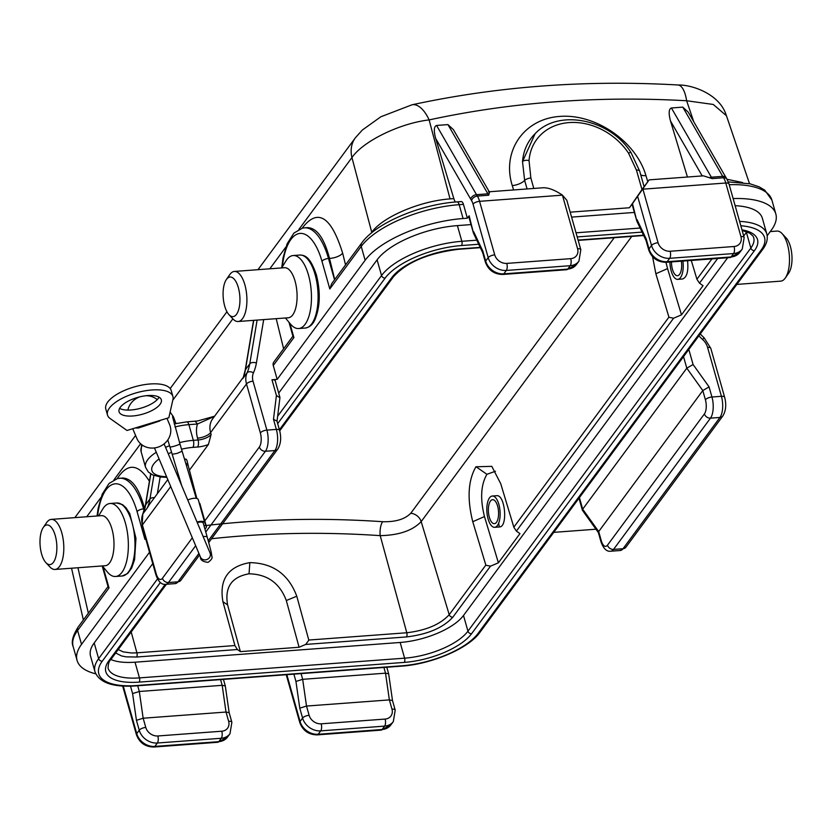 <?xml version="1.0" encoding="UTF-8"?>
<svg xmlns="http://www.w3.org/2000/svg" width="832" height="832" viewBox="0 0 832 832"><rect width="100%" height="100%" fill="white"/><g stroke="black" fill="none" stroke-linecap="round" stroke-linejoin="round"><path stroke-width="1.25" d="M110.864 659.495A50.721 20.176 164.2 0 0 135.023 662.199L139.464 677.893L404.602 658.174A50.721 20.176 164.2 0 0 467.948 631.176L750.838 248.061A50.721 20.176 164.2 0 0 753.719 237.671L752.929 235.997L749.663 233.137L742.144 230.433M727.667 257.733L463.497 615.482A50.721 20.176 164.2 0 1 400.161 642.47L135.023 662.199M746.814 231.785A50.721 20.176 164.2 0 1 746.398 232.367L743.714 235.997M240.375 651.622L299.094 647.254L286.312 600.527C279.76 583.107 267.342 574.205 249.038 573.81C231.681 576.867 224.526 587.226 227.594 604.895L240.375 651.622L237.401 649.522L234.967 645.705L222.924 601.702C219.076 579.467 228.072 566.436 249.912 562.619C272.927 563.098 288.558 574.298 296.785 596.211L308.786 640.047L406.796 632.757A3.141 1.31 85.7 0 1 406.494 636.938L305.687 644.436L299.094 647.254M691.267 260.437L696.925 279.219A3.141 2.558 -143.6 0 0 696.977 279.365L699.483 283.161L703.04 285.678L681.491 314.85L673.587 318.219L668.97 317.294L655.855 273.749L652.579 256.724M513.833 527.166A3.141 2.558 -143.6 0 0 513.885 527.322L516.391 531.107L519.948 533.624L498.399 562.806L490.495 566.166L485.888 565.24L472.763 521.706C467.012 498.742 468.062 480.428 475.925 466.783L491.795 466.346L500.76 483.787L513.833 527.166L668.928 317.138A3.141 2.558 36.4 0 0 668.97 317.294M118.206 649.553L123.209 651.882L131.446 652.985L136.906 652.839L234.926 645.549L222.924 601.702L227.594 604.895M286.312 600.527L296.785 596.211L308.828 640.203A3.141 1.31 -94.3 0 0 308.786 640.047M308.828 640.203L305.687 644.436M214.448 416.395L197.434 424.008L195.281 421.283M145.278 537.243L144.924 539.344L137.082 511.638A5.231 2.08 -15.8 0 1 143.614 508.862L144.622 508.778C139.339 488.571 131.986 478.317 122.585 478.015L117.489 478.546L109.065 483.434L102.222 494.187L98.155 508.238L97.042 515.986M334.537 279.812L328.494 258.471L329.503 258.398C324.22 238.191 316.878 227.937 307.466 227.625M355.316 137.862A31.377 25.605 36.4 0 0 351.946 157.56C362.866 141.45 399.35 123.365 429.125 119.912L450.05 198.9C419.973 201.011 382.668 216.913 371.748 232.284A10.462 8.538 -143.6 0 1 371.831 232.69M412.183 104.749A31.377 14.882 77.7 0 1 429.125 119.912C511.514 102.128 597.355 95.742 686.629 100.755L713.263 104.458L726.388 115.69M678.07 84.989A31.377 11.17 93.3 0 1 686.629 100.755L693.732 121.67M527.093 188.947L524.628 180.409L522.517 161.585A63.492 51.813 -143.6 0 1 535.122 133.682L522.517 161.585A5.231 2.694 4.5 0 1 529.038 160.566L530.858 177.986L533.79 188.448M631.072 152.693A5.231 1.227 146.4 0 0 628.524 153.161A58.282 47.57 36.4 0 0 569.078 122.585A58.282 47.57 36.4 0 0 529.038 160.566M102.19 565.947L108.129 586.924L109.023 587.954L77.605 630.5A78.437 31.2 -15.8 0 0 73.154 646.578C71.084 642.158 72.748 635.648 78.135 627.037A5.231 4.264 36.4 0 0 77.605 630.5L81.526 644.353A78.437 31.2 164.2 0 0 77.074 660.421A78.437 31.2 164.2 0 0 95.732 673.816M288.964 322.244L293.01 336.534L293.904 337.574L289.879 323.336M307.424 227.635L304.491 227.854A57.522 24.107 -94.3 0 1 328.494 258.471A5.231 2.08 -15.8 0 0 321.974 261.258L329.805 288.954L331.635 283.733L361.743 242.954A5.231 4.264 36.4 0 0 361.223 246.418A78.437 31.2 -15.8 0 1 459.17 204.672L463.424 204.35L467.345 218.202L463.081 218.525A78.437 31.2 164.2 0 0 365.134 260.27L277.181 379.382L273.26 365.529A5.231 4.264 -143.6 0 1 273.79 362.076L292.916 336.18M742.622 182.53L727.002 179.275M636.761 220.844L632.195 204.693A5.231 2.08 -15.8 0 1 632.486 203.622L649.137 179.868L641.992 189.561L636.438 170.134L628.524 153.161M687.43 177.018L670.498 120.973C668.47 113.287 668.782 108.961 671.414 107.983L682.781 107.13L688.272 112.216L726.107 177.788A5.231 3.578 -30 0 0 722.727 176.363L682.781 107.13M570.19 212.16L629.439 207.75L641.992 189.561M767.177 235.747L771.378 230.048A78.437 31.2 164.2 0 0 775.83 213.98A78.437 31.2 164.2 0 0 733.127 198.557M179.525 478.39L178.818 478.182A10.462 4.16 164.2 0 0 179.254 477.454M184.558 458.858L186.41 459.43L186.95 460.543M179.535 442.624A36.608 14.56 -15.8 0 1 193.336 440.346L198.068 439.993A10.462 4.16 164.2 0 0 211.13 434.429L208.416 444.475L189.374 470.267M361.743 242.954C375.742 223.07 420.441 204.308 456.986 201.885L461.24 201.573A5.231 2.194 85.7 0 1 463.424 204.35M482.747 252.751L482.872 251.15L485.68 261.061L488.197 257.66L473.044 204.11A10.462 4.389 -94.3 0 0 471.567 200.606A57.522 24.107 85.7 0 1 470.642 199.066L435.656 138.434L453.846 198.619A10.462 4.389 -94.3 0 0 455.364 202.02M435.656 138.434C433.628 130.759 433.94 126.422 436.571 125.445L447.938 124.602L453.43 129.678L489.601 192.358M149.521 552.261L81.526 644.353M149.417 504.473L147.285 507.915A52.291 42.682 36.4 0 0 149.958 498.982L153.91 475.446M253.739 320.341L245.45 369.658A5.231 2.787 -170.5 0 0 245.159 370.344L243.266 377.426M276.203 318.666L283.618 348.764M636.875 221.166L632.486 203.622L629.439 207.75M740.927 236.558A5.231 2.08 -15.8 0 1 744.162 237.567L729.009 184.018A5.231 2.08 -15.8 0 0 725.774 183.009L642.918 189.176L658.07 242.726A10.462 8.538 36.4 0 0 670.155 251.254L734.074 246.501A10.462 8.538 36.4 0 0 740.927 236.558L725.774 183.009A15.683 6.573 -94.3 0 0 723.559 177.757L712.202 178.61L703.404 175.833M489.414 192.057L488.717 195.229A52.291 21.923 85.7 0 1 487.885 193.825L447.938 124.602M436.571 125.445L476.518 194.678A52.291 21.923 -94.3 0 0 477.36 196.071A15.683 6.573 85.7 0 1 479.565 201.323L494.728 254.873A10.462 8.538 36.4 0 0 506.802 263.401L570.721 258.648A10.462 8.538 36.4 0 0 577.585 248.716L562.422 195.156C554.975 190.091 548.538 187.616 543.109 187.762L488.446 191.828M473.044 204.11A5.231 2.08 -15.8 0 1 479.565 201.323L562.422 195.156L566.821 200.273L580.819 249.714A5.231 2.08 164.2 0 0 577.585 248.716M739.586 221.374A64.324 25.584 -15.8 0 1 766.802 233.969L762.362 218.275A64.324 25.584 164.2 0 0 735.145 205.681M634.379 212.441L571.594 217.11M471.037 224.588L457.402 225.607A64.324 25.584 164.2 0 0 377.094 259.834L278.699 393.089M152.745 563.659L94.193 642.949A64.324 25.584 164.2 0 0 90.542 656.126L94.983 671.83A64.324 25.584 -15.8 0 1 98.634 658.642L157.508 578.926M123.271 686.057L136.729 733.626L139.246 730.226L136.438 720.314L132.6 693.586L139.318 691.486L222.175 685.318L220.563 679.598M467.345 218.202L469.144 215.769L473.522 233.314M579.415 497.609L582.691 509.174L686.806 368.181L683.53 356.616M301.049 673.618L302.671 679.328L385.528 673.171L388.658 673.806M473.408 232.991L468.842 216.84A5.231 2.08 -15.8 0 1 469.144 215.769M263.692 319.602L256.412 362.95A57.522 46.946 -143.6 0 1 253.469 372.767A15.683 12.802 36.4 0 0 253.032 381.181L266.885 430.113L276.349 429.406L273.489 419.286L276.422 395.502L271.97 379.766L277.181 379.382M271.97 379.766A5.231 2.08 -15.8 0 1 275.215 380.775L279.843 397.124M204.017 525.762C262.35 518.929 321.901 517.566 382.658 521.706C395.47 522.07 404.841 519.262 410.769 513.261L614.234 237.713M382.658 521.706A10.462 3.744 -86.1 0 0 380.214 535.642L406.796 632.757C426.202 630.406 440.346 624.385 449.218 614.682L485.836 565.094L472.763 521.706L484.474 516.558L498.399 562.806M410.769 513.261A10.462 8.538 -143.6 0 1 421.179 521.612C412.599 530.587 398.944 535.267 380.214 535.642C322.941 531.742 266.718 532.771 211.557 538.73M668.928 317.138L655.855 273.749L667.566 268.601L681.491 314.85M228.634 721.282A5.231 2.08 164.2 0 1 231.868 722.29L229.154 712.691L226.013 712.046L143.156 718.214L145.777 727.438A10.462 8.538 36.4 0 0 157.851 735.977L221.77 731.214A10.462 8.538 36.4 0 0 228.634 721.282L226.013 712.046L222.175 685.318L225.306 685.953M295.942 681.439L302.671 679.328L306.509 706.056L309.119 715.291A10.462 8.538 36.4 0 0 321.204 723.819L385.122 719.066A10.462 8.538 36.4 0 0 391.976 709.134L389.366 699.899L306.509 706.056L299.78 708.167L295.942 681.439L293.883 674.149M582.369 510.151L582.691 509.174L598.697 531.554L601.307 540.79A10.462 4.389 -94.3 0 0 607.506 545.158L704.434 413.889A10.462 4.389 -94.3 0 0 705.411 399.797L702.801 390.562L598.697 531.554L598.364 532.522L601.006 541.861C603.491 548.725 606.757 551.845 610.792 551.21A15.683 6.573 85.7 0 0 613.548 549.422L623.022 548.714L719.95 417.446A15.683 6.573 -94.3 0 0 721.417 396.302L707.564 347.37A15.683 12.802 36.4 0 0 702.489 339.373A57.522 46.946 -143.6 0 1 698.88 335.837M136.438 720.314L143.156 718.214L139.318 691.486L137.706 685.766M383.906 667.451L385.528 673.171L389.366 699.899L392.496 700.534L395.21 710.133A5.231 2.08 -15.8 0 0 391.976 709.134M688.823 349.45L693.077 364.51L686.806 368.181L702.801 390.562L709.082 386.89L711.942 397.01L721.417 396.302A5.231 2.08 -15.8 0 1 724.651 397.311L710.809 348.379L704.215 337.938L700.242 333.986M273.489 419.286L276.952 421.086L279.594 430.414A5.231 2.08 -15.8 0 0 276.349 429.406A15.683 6.573 -94.3 0 1 274.882 450.549A5.231 4.264 36.4 0 0 277.784 449.041L208.738 542.558M276.422 395.502L279.926 397.758M637 219.565L646.225 239.002L646.1 240.604M492.315 496.028A15.683 6.573 85.7 0 1 500.042 511.181A15.683 6.573 85.7 0 1 494.645 527.311A15.683 6.573 85.7 0 1 488.093 518.96A15.683 6.573 85.7 0 1 492.315 496.028L496.652 495.706C505.17 494.312 508.082 527.072 499.45 526.958M495.435 471.266L486.907 474.302C480.854 484.796 480.043 498.878 484.474 516.558M687.565 260.718C688.574 271.284 686.899 277.378 682.542 279.011M665.954 262.319L667.566 268.601M486.907 474.302L476.081 466.773M249.038 573.81L249.85 562.692M489.351 517.265A12.022 5.044 85.7 0 1 492.596 499.678A12.022 5.044 85.7 0 1 498.514 511.295A12.022 5.044 85.7 0 1 494.374 523.661A12.022 5.044 85.7 0 1 489.351 517.265M238.337 287.581A19.874 8.33 -94.3 0 0 226.366 279.531A19.874 8.33 -94.3 0 0 223.205 297.44A19.874 8.33 -94.3 0 0 228.987 314.683A19.874 8.33 -94.3 0 0 238.368 310.586A19.874 8.33 -94.3 0 0 238.337 287.581M226.366 279.531L229.757 274.622A25.106 10.525 85.7 0 1 234.385 271.44A25.106 10.525 85.7 0 1 244.868 284.804A25.106 10.525 85.7 0 1 238.108 321.506A25.106 10.525 85.7 0 1 233.054 319.03L228.987 314.683M238.108 321.506L288.298 317.772A25.106 10.525 -94.3 0 0 295.048 281.07A25.106 10.525 -94.3 0 0 284.575 267.706L234.385 271.44M304.491 227.854L302.38 228.166L293.956 233.043L287.113 243.807L283.046 257.847L281.715 267.904L285.792 261.165A36.608 15.34 85.7 0 1 293.186 255.528A36.608 15.34 85.7 0 1 308.474 275.018A36.608 15.34 85.7 0 1 298.615 328.536A36.608 15.34 85.7 0 1 290.472 324.054L285.438 317.98M671.466 261.914A12.022 5.044 -94.3 0 0 677.466 275.714A12.022 5.044 -94.3 0 0 681.356 261.175M669.916 262.028A15.683 6.573 -94.3 0 0 677.737 279.365A15.683 6.573 -94.3 0 0 682.906 261.061M785.335 277.961L788.726 273.052A19.874 8.33 -94.3 0 0 790.4 246.522A19.874 8.33 -94.3 0 0 786.105 237.9L782.038 233.553A25.106 10.525 85.7 0 1 787.457 244.442A25.106 10.525 85.7 0 1 785.335 277.961A25.106 10.525 85.7 0 1 780.707 281.143L736.85 284.409M770.245 231.577L776.984 231.078A25.106 10.525 85.7 0 1 782.038 233.553M41.6 554.008A19.874 8.33 85.7 0 1 43.274 527.478A19.874 8.33 85.7 0 1 56.732 544.159A19.874 8.33 85.7 0 1 45.895 562.64A19.874 8.33 85.7 0 1 41.6 554.008M45.895 562.64L49.962 566.987A25.106 10.525 -94.3 0 0 55.016 569.452A25.106 10.525 -94.3 0 0 63.648 543.639A25.106 10.525 -94.3 0 0 51.293 519.386A25.106 10.525 -94.3 0 0 46.665 522.579L43.274 527.478M51.293 519.386L101.483 515.653A25.106 10.525 85.7 0 1 113.838 539.906A25.106 10.525 85.7 0 1 105.206 565.718L55.016 569.452M102.346 565.937L107.38 572.01A36.608 15.34 -94.3 0 0 115.523 576.493A36.608 15.34 -94.3 0 0 128.118 538.845A36.608 15.34 -94.3 0 0 110.094 503.485A36.608 15.34 -94.3 0 0 102.7 509.111L98.623 515.871M203.164 536.578A5.231 2.08 -15.8 0 1 207.324 537.472L203.258 523.089A5.231 2.08 164.2 0 0 197.413 522.59A5.231 2.08 164.2 0 0 197.278 522.621M132.746 428.719L136.854 438.464A17.784 16.297 -22.8 0 0 158.631 446.94A17.784 16.297 -22.8 0 0 170.227 426.39A17.784 16.297 -22.8 0 0 169.624 424.653L166.951 418.319M127.878 410.093A17.784 16.297 157.2 0 1 139.838 396.843M145.912 395.741A17.784 16.297 157.2 0 1 157.248 399.63M159.182 421.169L138.715 427.908M136.791 397.675A21.965 8.736 -15.8 0 1 161.335 399.797A21.965 8.736 -15.8 0 1 143.614 413.878A21.965 8.736 -15.8 0 1 119.07 411.757A21.965 8.736 -15.8 0 1 136.791 397.675M119.61 408.366A21.965 8.736 164.2 0 0 141.918 407.878A21.965 8.736 164.2 0 0 159.089 397.197M168.834 417.747L127.015 430.466L110.188 418.569A33.987 13.52 164.2 0 1 107.494 415.033A33.987 13.52 164.2 0 1 136.521 392.766A33.987 13.52 164.2 0 1 172.91 396.521A33.987 13.52 164.2 0 1 172.952 399.474L168.834 417.747M172.91 396.521L171.205 390.52A33.987 13.52 164.2 0 0 134.826 386.766A33.987 13.52 164.2 0 0 105.799 409.032L107.494 415.033M204.922 528.965A6.802 2.704 164.2 0 0 206.388 526.521A6.802 2.704 164.2 0 0 206.346 526.396L198.193 499.45A6.802 2.704 164.2 0 0 187.793 500.105M197.038 522.049A6.802 2.704 -15.8 0 1 204.724 522.538L206.346 526.396M237.401 649.522L136.604 657.02L126.173 656.854L121.638 655.98L115.658 652.995M717.704 258.471L699.483 283.161M673.587 318.219L516.391 531.107M490.495 566.166L452.826 617.198C443.134 627.796 427.69 634.379 406.494 636.938M136.604 657.02A3.141 1.31 85.7 0 0 136.906 652.839L131.196 631.956M696.925 279.219L711.922 258.908M166.837 477.318L160.784 477.038L152.724 474.958L148.377 472.046L145.548 467.324A36.608 14.56 -15.8 0 1 156.281 452.254M165.568 447.356A36.608 14.56 -15.8 0 1 169.551 445.734M197.579 447.034A5.231 2.194 85.7 0 0 198.068 439.993L197.548 438.142A31.377 25.605 -143.6 0 1 197.434 424.008L188.895 424.642L193.336 440.346A5.231 2.194 85.7 0 1 192.847 447.387L197.579 447.034A15.683 6.24 164.2 0 0 208.416 444.475M214.573 416.229L197.454 420.992L186.711 421.866A5.231 2.194 -94.3 0 1 188.895 424.642A36.608 14.56 164.2 0 0 174.98 426.951M142.449 445.214A36.608 14.56 164.2 0 0 141.107 451.63L145.548 467.324M144.113 510.619L143.614 508.862A57.522 24.107 -94.3 0 0 119.6 478.234M499.398 526.958A57.522 24.107 85.7 0 1 498.649 523.349M535.122 133.682C558.532 108.43 610.324 119.184 631.082 152.703L639.673 171.132A5.231 2.08 164.1 0 0 636.438 170.134M647.754 181.646L645.954 175.635C635.97 141.305 595.483 113.506 559.718 116.428C523.796 118.841 501.519 151.299 512.262 185.588A10.462 4.441 163 0 0 524.628 180.409A5.231 2.08 -15.7 0 1 530.858 177.986M166.587 476.705A31.377 12.48 -15.8 0 1 159.099 458.942M168.262 453.742A31.377 12.48 -15.8 0 1 171.6 452.338M181.574 449.207A31.377 12.48 -15.8 0 1 192.847 447.387M456.986 201.885A5.231 2.194 85.7 0 1 459.17 204.672L463.081 218.525M334.724 279.552L329.503 258.398A10.462 4.306 -13.8 0 0 342.649 253.157C331.136 216.154 317.626 207.844 302.12 228.228M103.022 566.748L109.023 587.954M137.082 511.638A52.291 21.923 -94.3 0 0 114.941 483.829A52.291 21.923 -94.3 0 0 97.614 515.944M211.13 434.429L210.61 432.578A20.914 17.066 -143.6 0 1 212.722 418.746L243.194 377.468M204.797 520.905L259.376 446.992A10.462 4.389 -94.3 0 0 260.354 432.9L246.501 383.958L210.61 432.578A10.462 4.16 -15.8 0 1 197.548 438.142M160.16 476.965L157.342 493.73M149.417 481.27C138.362 463.57 127.629 462.675 117.229 478.608M86.715 516.755L100.963 497.463M114.005 479.794L140.608 443.768M172.786 400.202L232.866 318.833M269.807 268.798L285.854 247.083M298.896 229.414L351.946 157.56L371.748 232.284L370.822 233.522M345.55 264.898L342.649 253.157M321.974 261.258A52.291 21.923 -94.3 0 0 299.541 233.48A52.291 21.923 -94.3 0 0 282.37 266.833M329.805 288.954L361.223 246.418L365.134 260.27M88.348 613.205L77.948 567.746M645.954 175.635A10.462 4.472 -16.6 0 1 640.744 174.886M512.262 185.588L513.594 189.956M729.206 184.704A78.437 31.2 -15.8 0 1 771.909 200.127L764.774 190.164L759.013 186.774L750.069 183.82L728.291 181.896M702.208 175.926L670.498 120.973M178.433 476.84L178.818 478.182M178.859 476.143A15.683 6.24 164.2 0 0 177.694 476.133M453.846 198.619L450.05 198.9M470.642 199.066A5.231 3.578 -30 0 1 476.518 194.678L487.885 193.825A5.231 3.578 150 0 1 489.185 193.898M488.717 195.229L477.36 196.071A5.231 3.713 -32 0 0 471.567 200.606M144.924 539.344L145.6 538.418M150.831 473.959L145.652 504.816L149.958 498.982A5.231 2.787 -170.5 0 1 154.43 497.682M150.665 473.855L145.35 505.502A5.231 2.787 -170.5 0 1 145.652 504.816A52.291 42.682 -143.6 0 1 142.979 513.75L147.285 507.915M145.35 505.502L142.792 514.072A5.231 2.974 -156 0 1 142.979 513.75A20.914 17.066 36.4 0 0 142.397 524.95L170.737 486.564M253.032 381.181A5.231 2.08 -15.8 0 0 246.501 383.958A20.914 17.066 -143.6 0 1 247.083 372.757A52.291 42.682 36.4 0 0 249.766 363.823L257.109 320.091M256.412 362.95A5.231 2.787 9.5 0 0 249.766 363.823L245.45 369.658A52.291 42.682 -143.6 0 1 242.778 378.591L247.083 372.757A5.231 2.974 24 0 1 253.469 372.767M273.26 365.529L293.904 337.574M729.009 184.018L726.939 179.171A5.231 3.713 -32 0 0 723.559 177.757A52.291 21.923 85.7 0 1 722.727 176.363L711.36 177.206A52.291 21.923 -94.3 0 0 712.202 178.61M671.414 107.983L711.36 177.206A5.231 3.578 150 0 0 709.966 177.476M457.402 225.607L461.843 241.301L476.788 240.188M576.035 232.804L640.13 228.041M377.094 259.834L381.534 275.538A64.324 25.584 -15.8 0 1 461.843 241.301A3.141 1.31 85.7 0 1 461.552 245.534A61.183 24.336 164.2 0 0 385.154 278.096L277.67 423.644M94.193 642.949L98.634 658.642A3.141 2.558 -143.6 0 0 102.263 661.201A61.183 24.336 164.2 0 0 136.656 685.526L401.804 665.798A61.183 24.336 164.2 0 0 478.192 633.246L761.093 250.13A61.183 24.336 164.2 0 0 740.823 225.753M277.638 416.229L381.534 275.538A3.141 2.558 -143.6 0 0 385.154 278.096M132.6 693.586L130.499 686.161M473.647 231.712L482.872 251.15M646.225 239.002L649.033 248.914A15.683 12.802 36.4 0 0 667.15 261.706L731.068 256.953A15.683 12.802 36.4 0 0 739.773 252.418L742.279 249.018A15.683 12.802 -143.6 0 1 733.585 253.552L731.068 256.953A5.231 2.194 85.7 0 1 730.153 257.546L739.773 252.418M734.074 246.501A5.231 2.194 85.7 0 1 733.585 253.552L669.666 258.305A15.683 12.802 -143.6 0 1 651.539 245.513L649.033 248.914A5.231 2.08 164.2 0 0 648.731 249.985L646.017 240.386M658.07 242.726A5.231 2.08 164.2 0 0 651.539 245.513L637.697 196.57M693.077 364.51L709.082 386.89M385.122 719.066A5.231 2.194 85.7 0 1 384.634 726.118L320.715 730.87A15.683 12.802 -143.6 0 1 302.588 718.078L300.071 721.479A15.683 12.802 36.4 0 0 318.198 734.271L382.117 729.518A15.683 12.802 36.4 0 0 390.822 724.984L393.328 721.583A15.683 12.802 -143.6 0 1 384.634 726.118L382.117 729.518A5.231 2.194 85.7 0 1 381.202 730.122L390.822 724.984M309.119 715.291A5.231 2.08 164.2 0 0 302.588 718.078L299.78 708.167M286.832 674.669L300.071 721.479A5.231 2.08 164.2 0 0 299.78 722.55C302.838 730.662 308.672 734.77 317.283 734.874L381.202 730.122M142.657 514.519A5.231 2.974 -156 0 1 142.792 514.072L142.095 526.022A5.231 2.08 164.2 0 1 142.397 524.95L156.239 573.893A10.462 4.389 -94.3 0 0 162.448 578.261L192.327 537.794M642.065 232.107L577.2 236.933M478.712 244.254L461.552 245.534M160.358 582.525L102.263 661.201M741.967 229.819A53.862 21.424 -15.8 0 1 754.458 250.619L471.567 633.734A53.862 21.424 -15.8 0 1 404.31 662.397L139.173 682.115A53.862 21.424 -15.8 0 1 108.888 660.712L165.287 584.334M279.406 429.78L391.789 277.597A53.862 21.424 -15.8 0 1 459.046 248.934L480.189 247.364M578.084 240.074L643.542 235.206M631.779 236.402L421.179 521.612L449.218 614.682A3.141 2.558 -143.6 0 0 452.826 617.198M746.398 232.367L750.838 248.061A3.141 2.558 -143.6 0 0 754.458 250.619M108.888 660.712A3.141 2.558 -143.6 0 0 110.635 659.807C109.096 660.972 108.243 663.749 108.066 668.127A50.721 20.176 164.2 0 0 139.464 677.893A3.141 1.31 85.7 0 1 139.173 682.115M400.161 642.47L404.602 658.174A3.141 1.31 85.7 0 1 404.31 662.397M463.497 615.482L467.948 631.176A3.141 2.558 36.4 0 0 471.567 633.734M199.566 554.975L180.856 580.31A5.231 4.264 36.4 0 1 177.954 581.818L168.49 582.525A15.683 6.573 85.7 0 1 165.734 584.314L175.198 583.617A15.683 6.573 -94.3 0 0 177.954 581.818L198.91 553.436M208.25 540.79L274.882 450.549L265.418 451.256L205.785 532.012M195.666 545.719L168.49 582.525A5.231 4.264 36.4 0 1 162.448 578.261M260.354 432.9A5.231 2.08 -15.8 0 1 266.885 430.113A15.683 6.573 85.7 0 1 265.418 451.256A5.231 4.264 36.4 0 1 259.376 446.992M122.658 686.026L136.427 734.698A5.231 2.08 164.2 0 1 136.729 733.626A15.683 12.802 36.4 0 0 154.856 746.418L157.362 743.018A15.683 12.802 -143.6 0 1 139.246 730.226A5.231 2.08 -15.8 0 1 145.777 727.438M136.427 734.698C139.485 742.81 145.319 746.918 153.93 747.022A5.231 2.194 85.7 0 0 154.856 746.418L218.774 741.666L221.281 738.265L157.362 743.018A5.231 2.194 -94.3 0 0 157.851 735.977M153.93 747.022L217.849 742.269A5.231 2.194 85.7 0 0 218.774 741.666A15.683 12.802 36.4 0 0 227.469 737.142L229.986 733.73A15.683 12.802 -143.6 0 1 221.281 738.265A5.231 2.194 -94.3 0 0 221.77 731.214M506.802 263.401A5.231 2.194 -94.3 0 1 506.314 270.452L503.807 273.853A5.231 2.194 -94.3 0 1 502.882 274.456C494.27 274.352 488.436 270.244 485.378 262.132A5.231 2.08 -15.8 0 1 485.68 261.061A15.683 12.802 36.4 0 0 503.807 273.853L567.726 269.1L570.232 265.699L506.314 270.452A15.683 12.802 -143.6 0 1 488.197 257.66A5.231 2.08 -15.8 0 1 494.728 254.873M576.42 264.566L566.8 269.703A5.231 2.194 -94.3 0 0 567.726 269.1A15.683 12.802 36.4 0 0 576.42 264.566L578.937 261.165A15.683 12.802 -143.6 0 1 570.232 265.699A5.231 2.194 -94.3 0 0 570.721 258.648M321.204 723.819A5.231 2.194 85.7 0 1 320.715 730.87L318.198 734.271A5.231 2.194 85.7 0 1 317.283 734.874M670.155 251.254A5.231 2.194 85.7 0 1 669.666 258.305L667.15 261.706A5.231 2.194 85.7 0 1 666.234 262.309L730.153 257.546M620.266 550.514A15.683 6.573 -94.3 0 0 623.022 548.714A5.231 4.264 36.4 0 0 625.914 547.206L620.266 550.514L610.792 551.21M705.411 399.797A5.231 2.08 -15.8 0 1 711.942 397.01A15.683 6.573 85.7 0 1 710.476 418.153L719.95 417.446A5.231 4.264 36.4 0 0 722.852 415.938L625.914 547.206M704.434 413.889A5.231 4.264 36.4 0 0 710.476 418.153L613.548 549.422A5.231 4.264 36.4 0 1 607.506 545.158M136.656 685.526A3.141 1.31 85.7 0 1 136.105 685.88L401.253 666.162C431.454 664.206 468.655 648.492 479.939 632.33A3.141 2.558 -143.6 0 1 478.192 633.246M479.939 632.33L762.83 249.226A3.141 2.558 -143.6 0 1 761.093 250.13M401.804 665.798A3.141 1.31 85.7 0 1 401.253 666.162M391.789 277.597A3.141 2.558 36.4 0 0 393.526 276.692C406.702 262.226 428.366 253.094 458.494 249.288L480.334 247.666M459.046 248.934A3.141 1.31 85.7 0 1 458.494 249.288M707.564 347.37A5.231 2.08 -15.8 0 1 710.809 348.379M702.489 339.373L704.215 337.938M156.239 573.893A5.231 2.08 164.2 0 0 155.948 574.964L142.095 526.022M601.307 540.79A5.231 2.08 164.2 0 0 601.006 541.861M315.099 274.518A36.608 15.34 -94.3 0 0 299.822 255.039C304.491 255.237 309.982 255.975 316.389 274.924C320.726 292.292 320.143 307.414 314.662 320.289C312.51 324.802 309.369 327.382 305.25 328.047A36.608 15.34 -94.3 0 0 315.099 274.518M110.094 503.485L116.73 502.986A36.608 15.34 85.7 0 1 134.742 538.356A36.608 15.34 85.7 0 1 122.158 575.994L115.523 576.493M185.682 459.077A5.231 4.202 -13.4 0 1 187.19 461.219L188.271 465.722L185.848 463.081M200.262 556.546A5.231 4.794 -22.8 0 0 206.565 559.645A5.231 4.794 -22.8 0 0 210.07 552.989L164.102 443.882M204.724 522.538L198.193 499.45M182.198 451.194L177.143 453.378L172.203 454.293L169.926 446.93A5.231 0.593 162.8 0 0 174.866 446.014A5.231 0.593 162.8 0 0 179.91 443.83L196.248 498.347M186.711 421.866L174.169 423.914M141.544 444.548L141.107 451.63M257.972 269.682L355.378 137.779L362.315 130.052L380.848 116.771L411.975 104.801C497.245 86.362 585.894 79.758 677.934 84.978C692.609 84.625 720.231 94.453 726.346 115.638M78.135 627.037L108.025 586.56M74.88 517.639L135.574 435.438M170.196 388.554L226.928 311.74M71.542 568.225L83.366 619.954M749.528 183.695L726.44 115.7M644.093 186.607L639.673 171.132M77.074 660.421L73.154 646.578M775.83 213.98L771.909 200.127M177.965 476.788L179.098 476.934M149.51 504.338L167.794 479.586M703.31 175.843L649.137 179.868M94.983 671.83C99.434 682.77 113.142 687.45 136.105 685.88M762.83 249.226C766.74 243.963 768.071 238.878 766.802 233.969M110.635 659.807L166.41 584.272M279.708 430.83L393.526 276.692M578.178 240.386L643.687 235.518M580.819 249.714L578.937 261.165M742.279 249.018L744.162 237.567M726.939 179.171L726.107 177.788M722.852 415.938C725.92 410.842 726.523 404.633 724.651 397.311M286.239 674.71L299.78 722.55M217.849 742.269L227.469 737.142M155.948 574.964C158.434 581.828 161.699 584.948 165.734 584.314M253.552 320.351L245.159 370.344M225.285 685.849L223.454 679.39M229.174 712.847L225.337 686.119M231.868 722.29L229.986 733.73M393.328 721.583L395.21 710.133M388.679 673.972L392.527 700.7M386.797 667.233L388.627 673.702M582.317 509.974L578.989 498.202M598.562 532.844L582.556 510.474M180.856 580.31L175.198 583.617M277.784 449.041C280.852 443.945 281.455 437.736 279.594 430.414M279.906 397.873L277.014 421.304M502.882 274.456L566.8 269.703M482.664 252.533L485.378 262.132M482.695 252.647L473.574 233.407M636.917 221.26L646.048 240.5M648.731 249.985C651.789 258.097 657.623 262.205 666.234 262.309M494.645 527.311L498.982 526.989M595.962 529.214L553.758 532.355M298.615 328.536L305.25 328.047M293.186 255.528L299.822 255.039M677.737 279.365L682.074 279.042M116.73 502.986L122.512 504.608L125.871 507.603L129.75 513.552L135.959 538.304L134.576 559.666L131.612 568.142L127.639 573.529L122.158 575.994M175.926 423.498L173.441 416.801L170.113 412.079M179.91 443.83L172.546 416.759M187.034 460.554L187.19 461.219M210.33 553.821L210.07 552.989M154.461 447.938L200.439 557.055C200.283 560.009 202.831 561.777 208.073 562.349C211.422 559.884 212.68 557.908 211.858 556.421C211.182 552.417 212.451 556.39 207.324 537.472M160.68 420.222L159.245 421.221M135.169 427.981L138.674 428.002M199.857 503.443L206.388 526.521M181.626 485.462L172.203 454.293M188.261 465.722L196.851 498.482M167.804 439.92L169.926 446.93"/></g></svg>
